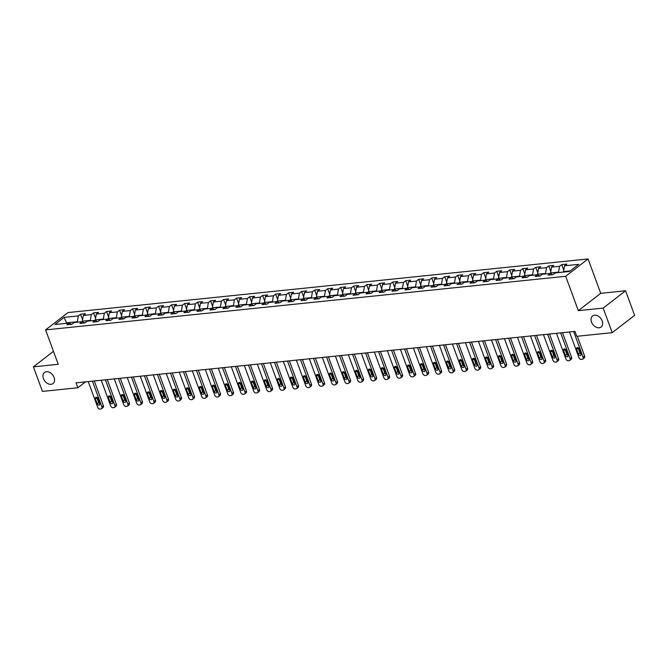<?xml version="1.0" encoding="UTF-8"?>
<svg xmlns="http://www.w3.org/2000/svg" width="668" height="668" viewBox="0 0 668 668"><rect width="100%" height="100%" fill="white"/><g stroke="black" fill="none" stroke-linecap="round" stroke-linejoin="round"><path stroke-width="1" d="M54.091 377.462A6.989 4.985 52.3 0 1 53.031 383.541A6.989 4.985 52.3 0 1 43.42 378.564A6.989 4.985 52.3 0 1 44.48 372.485A6.989 4.985 52.3 0 1 54.091 377.462M602.185 320.941A6.989 4.985 52.3 0 1 601.133 327.019A6.989 4.985 52.3 0 1 591.514 322.043A6.989 4.985 52.3 0 1 592.574 315.972A6.989 4.985 52.3 0 1 602.185 320.941M588.065 258.942L67.986 312.574L45.591 329.909L565.679 276.276L588.065 258.942L600.716 293.327L578.329 310.662L603.171 308.098L625.565 290.764L600.716 293.327M625.565 290.764L634.6 315.329L612.214 332.656L603.171 308.098M71.451 324.297L69.113 323.053L66.909 324.765L71.91 324.247L74.115 322.535L82.122 321.709L79.909 323.421L84.911 322.903L87.124 321.199L95.123 320.373L92.919 322.085L97.92 321.567L100.133 319.855L108.132 319.028L105.928 320.74L110.93 320.222L113.134 318.511L121.142 317.692L118.929 319.396L123.931 318.886L126.143 317.175L134.143 316.348L131.938 318.06L136.94 317.542L139.144 315.83L147.152 315.004L144.939 316.716L149.949 316.198L152.154 314.494L160.161 313.668L157.949 315.371L162.95 314.862L165.163 313.15L173.162 312.323L170.958 314.035L175.96 313.517L178.164 311.806L186.172 310.979L183.959 312.691L188.96 312.173L191.173 310.47L199.181 309.643L196.968 311.355L201.97 310.837L204.183 309.125L212.182 308.299L209.977 310.01L214.979 309.493L217.184 307.781L225.191 306.963L222.978 308.666L227.98 308.157L230.193 306.445L238.192 305.618L235.988 307.33L240.989 306.812L243.202 305.101L251.201 304.274L248.997 305.986L253.999 305.468L256.203 303.765L264.211 302.938L261.998 304.641L267 304.132L269.212 302.42L277.212 301.594L275.007 303.305L280.009 302.788L282.213 301.076L290.221 300.249L288.008 301.961L293.018 301.443L295.223 299.74L303.23 298.913L301.017 300.625L306.019 300.107L308.232 298.396L316.231 297.569L314.027 299.281L319.028 298.763L321.233 297.051L329.24 296.233L327.028 297.936L332.029 297.419L334.242 295.715L342.241 294.889L340.037 296.6L345.039 296.083L347.251 294.371L355.251 293.544L353.046 295.256L358.048 294.738L360.252 293.027L368.26 292.208L366.047 293.912L371.049 293.402L373.262 291.691L381.261 290.864L379.057 292.576L384.058 292.058L386.263 290.346L394.27 289.52L392.058 291.231L397.068 290.714L399.272 289.01L407.28 288.184L405.067 289.895L410.069 289.378L412.281 287.666L420.281 286.839L418.076 288.551L423.078 288.033L425.282 286.321L433.29 285.503L431.077 287.207L436.079 286.689L438.291 284.986L446.299 284.159L444.086 285.871L449.088 285.353L451.301 283.641L459.3 282.814L457.096 284.526L462.097 284.009L464.302 282.297L472.309 281.478L470.097 283.182L475.098 282.673L477.311 280.961L485.31 280.134L483.106 281.846L488.108 281.328L490.32 279.616L498.32 278.79L496.115 280.502L501.117 279.984L503.321 278.28L511.329 277.454L509.116 279.166L514.118 278.648L516.331 276.936L524.33 276.109L522.125 277.821L527.127 277.303L529.332 275.592L537.339 274.773L535.126 276.477L540.136 275.959L542.341 274.256L550.348 273.429L548.136 275.141L553.137 274.623L555.35 272.911L569.52 271.45L578.722 264.328L564.543 265.789L566.756 264.085L561.755 264.603L563.809 270.189M69.113 323.053L54.943 324.514L64.136 317.392L78.315 315.931L80.519 314.227L82.582 319.813M561.755 264.603L559.542 266.307L551.543 267.133L553.747 265.421L548.745 265.939L546.541 267.651L538.533 268.478L540.746 266.766L535.736 267.284L533.532 268.995L525.524 269.814L527.737 268.11L522.735 268.619L520.522 270.331L512.523 271.158L514.727 269.446L509.726 269.964L507.521 271.676L499.514 272.502L501.726 270.791L496.725 271.308L494.512 273.012L486.504 273.838L488.717 272.126L483.715 272.644L481.503 274.356L473.503 275.183L475.708 273.471L470.706 273.989L468.502 275.7L460.494 276.519L462.707 274.815L457.705 275.333L455.493 277.036L447.493 277.863L449.698 276.151L444.696 276.669L442.483 278.381L434.484 279.207L436.688 277.496L431.687 278.013L429.482 279.725L421.475 280.543L423.687 278.84L418.686 279.349L416.473 281.061L408.474 281.888L410.678 280.176L405.676 280.694L403.472 282.405L395.464 283.232L397.677 281.52L392.667 282.038L390.463 283.741L382.455 284.568L384.668 282.865L379.666 283.374L377.453 285.086L369.454 285.912L371.659 284.201L366.657 284.718L364.452 286.43L356.445 287.248L358.658 285.545L353.656 286.063L351.443 287.766L343.444 288.593L345.648 286.881L340.647 287.399L338.434 289.11L330.435 289.937L332.639 288.225L327.637 288.743L325.433 290.455L317.425 291.273L319.638 289.57L314.636 290.079L312.424 291.791L304.424 292.617L306.629 290.906L301.627 291.423L299.423 293.135L291.415 293.962L293.628 292.25L288.618 292.768L286.413 294.471L278.406 295.298L280.618 293.594L275.617 294.104L273.404 295.815L265.405 296.642L267.609 294.93L262.608 295.448L260.403 297.16L252.395 297.986L254.608 296.275L249.607 296.792L247.394 298.496L239.386 299.322L241.599 297.611L236.597 298.128L234.384 299.84L226.385 300.667L228.59 298.955L223.588 299.473L221.384 301.184L213.376 302.003L215.589 300.299L210.587 300.809L208.374 302.52L200.375 303.347L202.579 301.635L197.578 302.153L195.365 303.865L187.366 304.691L189.57 302.98L184.568 303.497L182.364 305.201L174.356 306.027L176.569 304.324L171.567 304.833L169.355 306.545L161.355 307.372L163.56 305.66L158.558 306.178L156.354 307.89L148.346 308.716L150.559 307.004L145.549 307.522L143.344 309.226L135.337 310.052L137.55 308.34L132.548 308.858L130.335 310.57L122.336 311.397L124.54 309.685L119.539 310.202L117.334 311.914L109.327 312.733L111.539 311.029L106.538 311.538L104.325 313.25L96.326 314.077L98.53 312.365L93.528 312.883L91.316 314.595L83.316 315.421L85.521 313.709L80.519 314.227M612.214 332.656L576.776 336.313L574.973 331.395L76.06 382.847L77.872 387.757L85.471 381.879M82.615 321.976L82.339 321.224L90.347 320.398L90.514 320.849M84.452 322.953L82.122 321.709M83.316 315.421L82.339 321.224M91.316 314.595L90.347 320.398M95.624 320.632L95.349 319.88L103.348 319.053L103.515 319.504M97.461 321.609L95.123 320.373M96.326 314.077L95.349 319.88M104.325 313.25L103.348 319.053M108.633 319.296L108.35 318.536L116.357 317.717L116.524 318.168M110.471 320.273L108.132 319.028M109.327 312.733L108.35 318.536M117.334 311.914L116.357 317.717M121.634 317.951L121.359 317.2L129.367 316.373L129.525 316.824M123.471 318.928L121.142 317.692M122.336 311.397L121.359 317.2M130.335 310.57L129.367 316.373M134.644 316.615L134.368 315.855L142.368 315.029L142.534 315.48M136.481 317.592L134.143 316.348M135.337 310.052L134.368 315.855M143.344 309.226L142.368 315.029M147.653 315.271L147.369 314.519L155.377 313.693L155.544 314.144M149.49 316.248L147.152 315.004M148.346 308.716L147.369 314.519M156.354 307.89L155.377 313.693M160.654 313.927L160.378 313.175L168.378 312.348L168.545 312.799M162.491 314.904L160.161 313.668M161.355 307.372L160.378 313.175M169.355 306.545L168.378 312.348M173.663 312.591L173.388 311.831L181.387 311.004L181.554 311.455M175.5 313.568L173.162 312.323M174.356 306.027L173.388 311.831M182.364 305.201L181.387 311.004M186.664 311.246L186.389 310.495L194.396 309.668L194.563 310.119M188.501 312.223L186.172 310.979M187.366 304.691L186.389 310.495M195.365 303.865L194.396 309.668M199.674 309.902L199.398 309.15L207.397 308.324L207.564 308.775M201.511 310.879L199.181 309.643M200.375 303.347L199.398 309.15M208.374 302.52L207.397 308.324M212.683 308.566L212.399 307.806L220.407 306.988L220.574 307.439M214.52 309.543L212.182 308.299M213.376 302.003L212.399 307.806M221.384 301.184L220.407 306.988M225.684 307.222L225.408 306.47L233.416 305.643L233.583 306.094M227.521 308.199L225.191 306.963M226.385 300.667L225.408 306.47M234.384 299.84L233.416 305.643M238.693 305.886L238.418 305.126L246.417 304.299L246.584 304.75M240.53 306.863L238.192 305.618M239.386 299.322L238.418 305.126M247.394 298.496L246.417 304.299M251.702 304.541L251.418 303.79L259.426 302.963L259.593 303.414M253.539 305.518L251.201 304.274M252.395 297.986L251.418 303.79M260.403 297.16L259.426 302.963M264.703 303.197L264.428 302.445L272.435 301.619L272.594 302.07M266.54 304.174L264.211 302.938M265.405 296.642L264.428 302.445M273.404 295.815L272.435 301.619M277.713 301.861L277.437 301.101L285.436 300.274L285.603 300.725M279.55 302.838L277.212 301.594M278.406 295.298L277.437 301.101M286.413 294.471L285.436 300.274M290.722 300.516L290.438 299.765L298.446 298.938L298.613 299.389M292.551 301.493L290.221 300.249M291.415 293.962L290.438 299.765M299.423 293.135L298.446 298.938M303.723 299.172L303.447 298.421L311.447 297.594L311.614 298.045M305.56 300.149L303.23 298.913M304.424 292.617L303.447 298.421M312.424 291.791L311.447 297.594M316.732 297.836L316.457 297.076L324.456 296.258L324.623 296.709M318.569 298.813L316.231 297.569M317.425 291.273L316.457 297.076M325.433 290.455L324.456 296.258M329.733 296.492L329.458 295.74L337.465 294.914L337.632 295.365M331.57 297.469L329.24 296.233M330.435 289.937L329.458 295.74M338.434 289.11L337.465 294.914M342.742 295.156L342.467 294.396L350.466 293.569L350.633 294.02M344.579 296.133L342.241 294.889M343.444 288.593L342.467 294.396M351.443 287.766L350.466 293.569M355.752 293.811L355.468 293.06L363.476 292.233L363.642 292.684M357.589 294.788L355.251 293.544M356.445 287.248L355.468 293.06M364.452 286.43L363.476 292.233M368.753 292.467L368.477 291.716L376.485 290.889L376.643 291.34M370.59 293.444L368.26 292.208M369.454 285.912L368.477 291.716M377.453 285.086L376.485 290.889M381.762 291.131L381.486 290.371L389.486 289.545L389.653 289.995M383.599 292.108L381.261 290.864M382.455 284.568L381.486 290.371M390.463 283.741L389.486 289.545M394.771 289.787L394.487 289.035L402.495 288.209L402.662 288.659M396.608 290.764L394.27 289.52M395.464 283.232L394.487 289.035M403.472 282.405L402.495 288.209M407.772 288.442L407.497 287.691L415.504 286.864L415.663 287.315M409.609 289.419L407.28 288.184M408.474 281.888L407.497 287.691M416.473 281.061L415.504 286.864M420.782 287.106L420.506 286.347L428.505 285.528L428.672 285.979M422.619 288.083L420.281 286.839M421.475 280.543L420.506 286.347M429.482 279.725L428.505 285.528M433.791 285.762L433.507 285.011L441.515 284.184L441.682 284.635M435.62 286.739L433.29 285.503M434.484 279.207L433.507 285.011M442.483 278.381L441.515 284.184M446.792 284.426L446.516 283.666L454.516 282.84L454.683 283.29M448.629 285.403L446.299 284.159M447.493 277.863L446.516 283.666M455.493 277.036L454.516 282.84M459.801 283.082L459.517 282.322L467.525 281.504L467.692 281.954M461.638 284.059L459.3 282.814M460.494 276.519L459.517 282.322M468.502 275.7L467.525 281.504M472.802 281.737L472.526 280.986L480.534 280.159L480.701 280.61M474.639 282.714L472.309 281.478M473.503 275.183L472.526 280.986M481.503 274.356L480.534 280.159M485.811 280.401L485.536 279.641L493.535 278.815L493.702 279.266M487.648 281.378L485.31 280.134M486.504 273.838L485.536 279.641M494.512 273.012L493.535 278.815M498.821 279.057L498.537 278.305L506.544 277.479L506.711 277.93M500.658 280.034L498.32 278.79M499.514 272.502L498.537 278.305M507.521 271.676L506.544 277.479M511.822 277.713L511.546 276.961L519.554 276.135L519.712 276.585M513.659 278.69L511.329 277.454M512.523 271.158L511.546 276.961M520.522 270.331L519.554 276.135M524.831 276.377L524.555 275.617L532.555 274.798L532.722 275.249M526.668 277.354L524.33 276.109M525.524 269.814L524.555 275.617M533.532 268.995L532.555 274.798M537.84 275.032L537.556 274.281L545.564 273.454L545.731 273.905M539.669 276.009L537.339 274.773M538.533 268.478L537.556 274.281M546.541 267.651L545.564 273.454M550.841 273.696L550.566 272.936L558.565 272.11L558.732 272.561M552.678 274.673L550.348 273.429M551.543 267.133L550.566 272.936M559.542 266.307L558.565 272.11M563.734 272.043L563.575 271.592L570.221 270.907M564.543 265.789L563.575 271.592M53.473 351.318L33.4 366.849L42.435 391.415L77.872 387.757M33.4 366.849L58.241 364.294L45.591 329.909M578.329 310.662L565.679 276.276M66.666 323.304L66.499 322.853L65.798 323.395M77.505 322.185L77.338 321.734L66.499 322.853L64.136 317.392M78.315 315.931L77.338 321.734M548.745 265.939L550.799 271.525M535.736 267.284L537.798 272.87M522.735 268.619L524.789 274.214M509.726 269.964L511.78 275.55M496.725 271.308L498.779 276.894M483.715 272.644L485.77 278.23M470.706 273.989L472.76 279.575M457.705 275.333L459.759 280.919M444.696 276.669L446.75 282.255M431.687 278.013L433.749 283.599M418.686 279.349L420.74 284.944M405.676 280.694L407.731 286.28M392.667 282.038L394.73 287.624M379.666 283.374L381.72 288.96M366.657 284.718L368.711 290.304M353.656 286.063L355.71 291.649M340.647 287.399L342.701 292.985M327.637 288.743L329.7 294.329M314.636 290.079L316.69 295.673M301.627 291.423L303.681 297.01M288.618 292.768L290.68 298.354M275.617 294.104L277.671 299.69M262.608 295.448L264.662 301.034M249.607 296.792L251.661 302.379M236.597 298.128L238.651 303.715M223.588 299.473L225.642 305.059M210.587 300.809L212.641 306.403M197.578 302.153L199.632 307.739M184.568 303.497L186.631 309.084M171.567 304.833L173.622 310.42M158.558 306.178L160.612 311.764M145.549 307.522L147.611 313.108M132.548 308.858L134.602 314.444M119.539 310.202L121.593 315.789M106.538 311.538L108.592 317.133M93.528 312.883L95.582 318.469M573.645 331.537L583.089 357.213A2.188 1.561 -127.7 0 1 582.763 359.108A2.188 1.561 -127.7 0 1 582.145 359.342L581.31 359.434A2.188 1.561 -127.7 0 1 578.922 357.639L569.478 331.963M582.763 359.108L584.275 357.939A2.188 1.561 52.3 0 0 584.609 356.036L577.327 336.254M581.043 353.748A1.745 1.244 52.3 0 1 580.776 355.267A1.745 1.244 52.3 0 1 578.371 354.023L576.634 349.306A1.745 1.244 52.3 0 1 576.901 347.794A1.745 1.244 52.3 0 1 579.306 349.038L581.043 353.748M581.152 354.19A1.745 1.244 52.3 0 1 579.882 352.854L578.154 348.137A1.745 1.244 52.3 0 1 578.045 347.702M560.644 332.873L570.088 358.549A2.188 1.561 -127.7 0 1 569.754 360.453A2.188 1.561 -127.7 0 1 569.144 360.687L568.309 360.77A2.188 1.561 -127.7 0 1 565.921 358.983L556.469 333.307M569.754 360.453L571.265 359.275A2.188 1.561 52.3 0 0 571.599 357.38L562.514 332.681M568.034 355.092A1.745 1.244 52.3 0 1 567.767 356.612A1.745 1.244 52.3 0 1 565.37 355.368L563.633 350.65A1.745 1.244 52.3 0 1 563.901 349.13A1.745 1.244 52.3 0 1 566.297 350.374L568.034 355.092M568.142 355.526A1.745 1.244 52.3 0 1 566.881 354.199L565.145 349.481A1.745 1.244 52.3 0 1 565.036 349.047M547.635 334.217L557.079 359.893A2.188 1.561 -127.7 0 1 556.753 361.789A2.188 1.561 -127.7 0 1 556.135 362.031L555.3 362.114A2.188 1.561 -127.7 0 1 552.912 360.319L543.468 334.651M556.753 361.789L558.264 360.62A2.188 1.561 52.3 0 0 558.59 358.724L549.505 334.025M555.024 356.436A1.745 1.244 52.3 0 1 554.766 357.948A1.745 1.244 52.3 0 1 552.361 356.704L550.624 351.994A1.745 1.244 52.3 0 1 550.891 350.475A1.745 1.244 52.3 0 1 553.296 351.719L555.024 356.436M555.133 356.871A1.745 1.244 52.3 0 1 553.872 355.535L552.135 350.817A1.745 1.244 52.3 0 1 552.027 350.383M534.625 335.561L544.078 361.229A2.188 1.561 -127.7 0 1 543.744 363.133A2.188 1.561 -127.7 0 1 543.126 363.367L542.299 363.459A2.188 1.561 -127.7 0 1 539.903 361.664L530.459 335.987M543.744 363.133L545.255 361.964A2.188 1.561 52.3 0 0 545.589 360.06L536.504 335.369M542.024 357.772A1.745 1.244 52.3 0 1 541.756 359.292A1.745 1.244 52.3 0 1 539.352 358.048L537.623 353.33A1.745 1.244 52.3 0 1 537.882 351.811A1.745 1.244 52.3 0 1 540.287 353.055L542.024 357.772M542.132 358.215A1.745 1.244 52.3 0 1 540.871 356.879L539.134 352.161A1.745 1.244 52.3 0 1 539.026 351.727M521.625 336.897L531.068 362.574A2.188 1.561 -127.7 0 1 530.734 364.469A2.188 1.561 -127.7 0 1 530.125 364.711L529.29 364.795A2.188 1.561 -127.7 0 1 526.902 363.008L517.45 337.332M530.734 364.469L532.246 363.3A2.188 1.561 52.3 0 0 532.58 361.405L523.495 336.705M529.014 359.117A1.745 1.244 52.3 0 1 528.755 360.636A1.745 1.244 52.3 0 1 526.351 359.392L524.614 354.675A1.745 1.244 52.3 0 1 524.881 353.155A1.745 1.244 52.3 0 1 527.277 354.399L529.014 359.117M529.123 359.551A1.745 1.244 52.3 0 1 527.862 358.223L526.125 353.506A1.745 1.244 52.3 0 1 526.017 353.063M508.615 338.242L518.059 363.918A2.188 1.561 -127.7 0 1 517.733 365.813A2.188 1.561 -127.7 0 1 517.115 366.056L516.28 366.139A2.188 1.561 -127.7 0 1 513.892 364.344L504.449 338.668M517.733 365.813L519.245 364.644A2.188 1.561 52.3 0 0 519.57 362.741L510.486 338.05M516.013 360.453A1.745 1.244 52.3 0 1 515.746 361.972A1.745 1.244 52.3 0 1 513.341 360.728L511.605 356.019A1.745 1.244 52.3 0 1 511.872 354.499A1.745 1.244 52.3 0 1 514.276 355.743L516.013 360.453M516.114 360.895A1.745 1.244 52.3 0 1 514.853 359.559L513.116 354.842A1.745 1.244 52.3 0 1 513.016 354.407M495.606 339.586L505.058 365.254A2.188 1.561 -127.7 0 1 504.724 367.158A2.188 1.561 -127.7 0 1 504.115 367.392L503.28 367.483A2.188 1.561 -127.7 0 1 500.883 365.688L491.439 340.012M504.724 367.158L506.235 365.989A2.188 1.561 52.3 0 0 506.569 364.085L497.485 339.386M503.004 361.797A1.745 1.244 52.3 0 1 502.737 363.317A1.745 1.244 52.3 0 1 500.332 362.073L498.604 357.355A1.745 1.244 52.3 0 1 498.862 355.835A1.745 1.244 52.3 0 1 501.267 357.079L503.004 361.797M503.113 362.231A1.745 1.244 52.3 0 1 501.852 360.904L500.115 356.186A1.745 1.244 52.3 0 1 500.006 355.752M482.605 340.922L492.049 366.598A2.188 1.561 -127.7 0 1 491.715 368.494A2.188 1.561 -127.7 0 1 491.105 368.736L490.27 368.819A2.188 1.561 -127.7 0 1 487.882 367.024L478.43 341.356M491.715 368.494L493.235 367.325A2.188 1.561 52.3 0 0 493.56 365.429L484.475 340.73M489.995 363.141A1.745 1.244 52.3 0 1 489.736 364.661A1.745 1.244 52.3 0 1 487.331 363.417L485.594 358.699A1.745 1.244 52.3 0 1 485.861 357.18A1.745 1.244 52.3 0 1 488.266 358.424L489.995 363.141M490.103 363.576A1.745 1.244 52.3 0 1 488.842 362.24L487.106 357.53A1.745 1.244 52.3 0 1 486.997 357.088M469.596 342.266L479.04 367.943A2.188 1.561 -127.7 0 1 478.714 369.838A2.188 1.561 -127.7 0 1 478.096 370.08L477.261 370.164A2.188 1.561 -127.7 0 1 474.873 368.369L465.429 342.692M478.714 369.838L480.225 368.669A2.188 1.561 52.3 0 0 480.559 366.765L471.466 342.074M476.994 364.477A1.745 1.244 52.3 0 1 476.727 365.997A1.745 1.244 52.3 0 1 474.322 364.753L472.585 360.035A1.745 1.244 52.3 0 1 472.852 358.524A1.745 1.244 52.3 0 1 475.257 359.768L476.994 364.477M477.102 364.92A1.745 1.244 52.3 0 1 475.833 363.584L474.105 358.866A1.745 1.244 52.3 0 1 473.996 358.432M456.586 343.602L466.039 369.279A2.188 1.561 -127.7 0 1 465.705 371.183A2.188 1.561 -127.7 0 1 465.095 371.416L464.26 371.5A2.188 1.561 -127.7 0 1 461.872 369.713L452.42 344.037M465.705 371.183L467.216 370.005A2.188 1.561 52.3 0 0 467.55 368.11L458.465 343.41M463.984 365.822A1.745 1.244 52.3 0 1 463.717 367.342A1.745 1.244 52.3 0 1 461.321 366.097L459.584 361.38A1.745 1.244 52.3 0 1 459.843 359.86A1.745 1.244 52.3 0 1 462.248 361.104L463.984 365.822M464.093 366.256A1.745 1.244 52.3 0 1 462.832 364.928L461.095 360.211A1.745 1.244 52.3 0 1 460.987 359.776M443.585 344.947L453.029 370.623A2.188 1.561 -127.7 0 1 452.695 372.519A2.188 1.561 -127.7 0 1 452.086 372.761L451.251 372.844A2.188 1.561 -127.7 0 1 448.863 371.049L439.419 345.381M452.695 372.519L454.215 371.35A2.188 1.561 52.3 0 0 454.541 369.454L445.456 344.755M450.975 367.166A1.745 1.244 52.3 0 1 450.716 368.678A1.745 1.244 52.3 0 1 448.311 367.442L446.575 362.724A1.745 1.244 52.3 0 1 446.842 361.204A1.745 1.244 52.3 0 1 449.247 362.448L450.975 367.166M451.084 367.6A1.745 1.244 52.3 0 1 449.823 366.264L448.086 361.555A1.745 1.244 52.3 0 1 447.977 361.112M430.576 346.291L440.02 371.959A2.188 1.561 -127.7 0 1 439.694 373.863A2.188 1.561 -127.7 0 1 439.076 374.097L438.25 374.189A2.188 1.561 -127.7 0 1 435.853 372.393L426.409 346.717M439.694 373.863L441.206 372.694A2.188 1.561 52.3 0 0 441.54 370.79L432.446 346.099M437.974 368.502A1.745 1.244 52.3 0 1 437.707 370.022A1.745 1.244 52.3 0 1 435.302 368.778L433.565 364.06A1.745 1.244 52.3 0 1 433.833 362.54A1.745 1.244 52.3 0 1 436.237 363.784L437.974 368.502M438.083 368.945A1.745 1.244 52.3 0 1 436.814 367.609L435.085 362.891A1.745 1.244 52.3 0 1 434.977 362.457M417.575 347.627L427.019 373.303A2.188 1.561 -127.7 0 1 426.685 375.199A2.188 1.561 -127.7 0 1 426.075 375.441L425.24 375.525A2.188 1.561 -127.7 0 1 422.852 373.738L413.4 348.061M426.685 375.199L428.196 374.03A2.188 1.561 52.3 0 0 428.53 372.134L419.446 347.435M424.965 369.847A1.745 1.244 52.3 0 1 424.698 371.366A1.745 1.244 52.3 0 1 422.301 370.122L420.564 365.404A1.745 1.244 52.3 0 1 420.832 363.885A1.745 1.244 52.3 0 1 423.228 365.129L424.965 369.847M425.073 370.281A1.745 1.244 52.3 0 1 423.813 368.953L422.076 364.235A1.745 1.244 52.3 0 1 421.967 363.793M404.566 348.972L414.01 374.648A2.188 1.561 -127.7 0 1 413.684 376.543A2.188 1.561 -127.7 0 1 413.066 376.785L412.231 376.869A2.188 1.561 -127.7 0 1 409.843 375.074L400.399 349.397M413.684 376.543L415.195 375.374A2.188 1.561 52.3 0 0 415.521 373.47L406.436 348.779M411.964 371.183A1.745 1.244 52.3 0 1 411.697 372.702A1.745 1.244 52.3 0 1 409.292 371.458L407.555 366.749A1.745 1.244 52.3 0 1 407.822 365.229A1.745 1.244 52.3 0 1 410.227 366.473L411.964 371.183M412.064 371.625A1.745 1.244 52.3 0 1 410.803 370.289L409.066 365.571A1.745 1.244 52.3 0 1 408.966 365.137M391.557 350.316L401.009 375.984A2.188 1.561 -127.7 0 1 400.675 377.888A2.188 1.561 -127.7 0 1 400.057 378.121L399.23 378.213A2.188 1.561 -127.7 0 1 396.834 376.418L387.39 350.742M400.675 377.888L402.186 376.719A2.188 1.561 52.3 0 0 402.52 374.815L393.435 350.115M398.955 372.527A1.745 1.244 52.3 0 1 398.687 374.047A1.745 1.244 52.3 0 1 396.283 372.802L394.554 368.085A1.745 1.244 52.3 0 1 394.813 366.565A1.745 1.244 52.3 0 1 397.218 367.809L398.955 372.527M399.063 372.961A1.745 1.244 52.3 0 1 397.802 371.633L396.066 366.916A1.745 1.244 52.3 0 1 395.957 366.481M378.556 351.652L387.999 377.328A2.188 1.561 -127.7 0 1 387.665 379.224A2.188 1.561 -127.7 0 1 387.056 379.466L386.221 379.549A2.188 1.561 -127.7 0 1 383.833 377.754L374.381 352.086M387.665 379.224L389.185 378.055A2.188 1.561 52.3 0 0 389.511 376.159L380.426 351.46M385.945 373.871A1.745 1.244 52.3 0 1 385.686 375.391A1.745 1.244 52.3 0 1 383.282 374.147L381.545 369.429A1.745 1.244 52.3 0 1 381.812 367.909A1.745 1.244 52.3 0 1 384.209 369.154L385.945 373.871M386.054 374.305A1.745 1.244 52.3 0 1 384.793 372.969L383.056 368.26A1.745 1.244 52.3 0 1 382.948 367.817M365.546 352.996L374.99 378.672A2.188 1.561 -127.7 0 1 374.664 380.568A2.188 1.561 -127.7 0 1 374.047 380.81L373.212 380.894A2.188 1.561 -127.7 0 1 370.824 379.098L361.38 353.422M374.664 380.568L376.176 379.399A2.188 1.561 52.3 0 0 376.51 377.495L367.417 352.804M372.944 375.207A1.745 1.244 52.3 0 1 372.677 376.727A1.745 1.244 52.3 0 1 370.272 375.483L368.536 370.773A1.745 1.244 52.3 0 1 368.803 369.254A1.745 1.244 52.3 0 1 371.208 370.498L372.944 375.207M373.053 375.65A1.745 1.244 52.3 0 1 371.784 374.314L370.047 369.596A1.745 1.244 52.3 0 1 369.947 369.162M352.537 354.332L361.989 380.009A2.188 1.561 -127.7 0 1 361.655 381.912A2.188 1.561 -127.7 0 1 361.046 382.146L360.211 382.23A2.188 1.561 -127.7 0 1 357.814 380.443L348.37 354.766M361.655 381.912L363.167 380.735A2.188 1.561 52.3 0 0 363.501 378.839L354.416 354.14M359.935 376.552A1.745 1.244 52.3 0 1 359.668 378.071A1.745 1.244 52.3 0 1 357.263 376.827L355.535 372.109A1.745 1.244 52.3 0 1 355.793 370.59A1.745 1.244 52.3 0 1 358.198 371.834L359.935 376.552M360.044 376.986A1.745 1.244 52.3 0 1 358.783 375.658L357.046 370.94A1.745 1.244 52.3 0 1 356.937 370.506M339.536 355.677L348.98 381.353A2.188 1.561 -127.7 0 1 348.646 383.248A2.188 1.561 -127.7 0 1 348.036 383.49L347.201 383.574A2.188 1.561 -127.7 0 1 344.813 381.779L335.369 356.111M348.646 383.248L350.166 382.079A2.188 1.561 52.3 0 0 350.491 380.184L341.406 355.485M346.926 377.896A1.745 1.244 52.3 0 1 346.667 379.407A1.745 1.244 52.3 0 1 344.262 378.171L342.525 373.454A1.745 1.244 52.3 0 1 342.793 371.934A1.745 1.244 52.3 0 1 345.197 373.178L346.926 377.896M347.034 378.33A1.745 1.244 52.3 0 1 345.774 376.994L344.037 372.285A1.745 1.244 52.3 0 1 343.928 371.842M326.527 357.021L335.971 382.689A2.188 1.561 -127.7 0 1 335.645 384.593A2.188 1.561 -127.7 0 1 335.027 384.826L334.192 384.918A2.188 1.561 -127.7 0 1 331.804 383.123L322.36 357.447M335.645 384.593L337.156 383.424A2.188 1.561 52.3 0 0 337.49 381.52L328.397 356.829M333.925 379.232A1.745 1.244 52.3 0 1 333.658 380.752A1.745 1.244 52.3 0 1 331.253 379.507L329.516 374.79A1.745 1.244 52.3 0 1 329.783 373.27A1.745 1.244 52.3 0 1 332.188 374.514L333.925 379.232M334.033 379.674A1.745 1.244 52.3 0 1 332.764 378.339L331.036 373.621A1.745 1.244 52.3 0 1 330.927 373.187M313.517 358.357L322.97 384.033A2.188 1.561 -127.7 0 1 322.636 385.937A2.188 1.561 -127.7 0 1 322.026 386.171L321.191 386.254A2.188 1.561 -127.7 0 1 318.803 384.467L309.351 358.791M322.636 385.937L324.147 384.76A2.188 1.561 52.3 0 0 324.481 382.864L315.396 358.165M320.916 380.576A1.745 1.244 52.3 0 1 320.648 382.096A1.745 1.244 52.3 0 1 318.252 380.852L316.515 376.134A1.745 1.244 52.3 0 1 316.774 374.614A1.745 1.244 52.3 0 1 319.179 375.859L320.916 380.576M321.024 381.01A1.745 1.244 52.3 0 1 319.763 379.683L318.026 374.965A1.745 1.244 52.3 0 1 317.918 374.523M300.516 359.701L309.96 385.378A2.188 1.561 -127.7 0 1 309.635 387.273A2.188 1.561 -127.7 0 1 309.017 387.515L308.182 387.599A2.188 1.561 -127.7 0 1 305.794 385.803L296.35 360.127M309.635 387.273L311.146 386.104A2.188 1.561 52.3 0 0 311.472 384.209L302.387 359.509M307.906 381.912A1.745 1.244 52.3 0 1 307.647 383.432A1.745 1.244 52.3 0 1 305.243 382.188L303.506 377.478A1.745 1.244 52.3 0 1 303.773 375.959A1.745 1.244 52.3 0 1 306.178 377.203L307.906 381.912M308.015 382.355A1.745 1.244 52.3 0 1 306.754 381.019L305.017 376.301A1.745 1.244 52.3 0 1 304.909 375.867M287.507 361.046L296.959 386.714A2.188 1.561 -127.7 0 1 296.625 388.617A2.188 1.561 -127.7 0 1 296.007 388.851L295.181 388.943A2.188 1.561 -127.7 0 1 292.784 387.148L283.341 361.471M296.625 388.617L298.137 387.448A2.188 1.561 52.3 0 0 298.471 385.545L289.378 360.845M294.905 383.257A1.745 1.244 52.3 0 1 294.638 384.776A1.745 1.244 52.3 0 1 292.233 383.532L290.505 378.814A1.745 1.244 52.3 0 1 290.764 377.295A1.745 1.244 52.3 0 1 293.168 378.539L294.905 383.257M295.014 383.691A1.745 1.244 52.3 0 1 293.745 382.363L292.016 377.645A1.745 1.244 52.3 0 1 291.908 377.211M274.506 362.382L283.95 388.058A2.188 1.561 -127.7 0 1 283.616 389.953A2.188 1.561 -127.7 0 1 283.007 390.195L282.172 390.279A2.188 1.561 -127.7 0 1 279.783 388.484L270.331 362.816M283.616 389.953L285.127 388.784A2.188 1.561 52.3 0 0 285.461 386.889L276.377 362.19M281.896 384.601A1.745 1.244 52.3 0 1 281.629 386.121A1.745 1.244 52.3 0 1 279.232 384.877L277.496 380.159A1.745 1.244 52.3 0 1 277.763 378.639A1.745 1.244 52.3 0 1 280.159 379.883L281.896 384.601M282.005 385.035A1.745 1.244 52.3 0 1 280.744 383.699L279.007 378.99A1.745 1.244 52.3 0 1 278.898 378.547M261.497 363.726L270.941 389.402A2.188 1.561 -127.7 0 1 270.615 391.298A2.188 1.561 -127.7 0 1 269.997 391.54L269.162 391.623A2.188 1.561 -127.7 0 1 266.774 389.828L257.33 364.152M270.615 391.298L272.126 390.129A2.188 1.561 52.3 0 0 272.452 388.225L263.367 363.534M268.895 385.937A1.745 1.244 52.3 0 1 268.628 387.457A1.745 1.244 52.3 0 1 266.223 386.213L264.486 381.503A1.745 1.244 52.3 0 1 264.753 379.983A1.745 1.244 52.3 0 1 267.158 381.228L268.895 385.937M268.995 386.38A1.745 1.244 52.3 0 1 267.734 385.044L265.998 380.326A1.745 1.244 52.3 0 1 265.897 379.892M248.488 365.062L257.94 390.738A2.188 1.561 -127.7 0 1 257.606 392.642A2.188 1.561 -127.7 0 1 256.996 392.876L256.161 392.959A2.188 1.561 -127.7 0 1 253.765 391.172L244.321 365.496M257.606 392.642L259.117 391.465A2.188 1.561 52.3 0 0 259.451 389.569L250.366 364.87M255.886 387.281A1.745 1.244 52.3 0 1 255.619 388.801A1.745 1.244 52.3 0 1 253.214 387.557L251.485 382.839A1.745 1.244 52.3 0 1 251.744 381.319A1.745 1.244 52.3 0 1 254.149 382.564L255.886 387.281M255.994 387.716A1.745 1.244 52.3 0 1 254.733 386.388L252.997 381.67A1.745 1.244 52.3 0 1 252.888 381.236M235.487 366.406L244.931 392.083A2.188 1.561 -127.7 0 1 244.597 393.978A2.188 1.561 -127.7 0 1 243.987 394.22L243.152 394.304A2.188 1.561 -127.7 0 1 240.764 392.508L231.312 366.841M244.597 393.978L246.116 392.809A2.188 1.561 52.3 0 0 246.442 390.914L237.357 366.214M242.876 388.626A1.745 1.244 52.3 0 1 242.618 390.137A1.745 1.244 52.3 0 1 240.213 388.901L238.476 384.183A1.745 1.244 52.3 0 1 238.743 382.664A1.745 1.244 52.3 0 1 241.148 383.908L242.876 388.626M242.985 389.06A1.745 1.244 52.3 0 1 241.724 387.724L239.987 383.014A1.745 1.244 52.3 0 1 239.879 382.572M222.477 367.751L231.921 393.427A2.188 1.561 -127.7 0 1 231.596 395.322A2.188 1.561 -127.7 0 1 230.978 395.556L230.143 395.648A2.188 1.561 -127.7 0 1 227.755 393.853L218.311 368.177M231.596 395.322L233.107 394.153A2.188 1.561 52.3 0 0 233.441 392.25L224.348 367.559M229.875 389.962A1.745 1.244 52.3 0 1 229.608 391.481A1.745 1.244 52.3 0 1 227.204 390.237L225.467 385.519A1.745 1.244 52.3 0 1 225.734 384A1.745 1.244 52.3 0 1 228.139 385.244L229.875 389.962M229.984 390.404A1.745 1.244 52.3 0 1 228.715 389.068L226.986 384.351A1.745 1.244 52.3 0 1 226.878 383.916M209.468 369.087L218.92 394.763A2.188 1.561 -127.7 0 1 218.586 396.667A2.188 1.561 -127.7 0 1 217.977 396.901L217.142 396.984A2.188 1.561 -127.7 0 1 214.745 395.197L205.301 369.521M218.586 396.667L220.098 395.489A2.188 1.561 52.3 0 0 220.432 393.594L211.347 368.895M216.866 391.306A1.745 1.244 52.3 0 1 216.599 392.826A1.745 1.244 52.3 0 1 214.203 391.582L212.466 386.864A1.745 1.244 52.3 0 1 212.725 385.344A1.745 1.244 52.3 0 1 215.129 386.588L216.866 391.306M216.975 391.74A1.745 1.244 52.3 0 1 215.714 390.413L213.977 385.695A1.745 1.244 52.3 0 1 213.869 385.252M196.467 370.431L205.911 396.107A2.188 1.561 -127.7 0 1 205.577 398.003A2.188 1.561 -127.7 0 1 204.967 398.245L204.132 398.328A2.188 1.561 -127.7 0 1 201.744 396.533L192.3 370.857M205.577 398.003L207.097 396.834A2.188 1.561 52.3 0 0 207.422 394.938L198.338 370.239M203.857 392.642A1.745 1.244 52.3 0 1 203.598 394.162A1.745 1.244 52.3 0 1 201.193 392.918L199.456 388.208A1.745 1.244 52.3 0 1 199.724 386.688A1.745 1.244 52.3 0 1 202.128 387.933L203.857 392.642M203.965 393.085A1.745 1.244 52.3 0 1 202.705 391.749L200.968 387.031A1.745 1.244 52.3 0 1 200.859 386.597M183.458 371.775L192.902 397.443A2.188 1.561 -127.7 0 1 192.576 399.347A2.188 1.561 -127.7 0 1 191.958 399.581L191.131 399.673A2.188 1.561 -127.7 0 1 188.735 397.877L179.291 372.201M192.576 399.347L194.087 398.178A2.188 1.561 52.3 0 0 194.421 396.274L185.328 371.575M190.856 393.986A1.745 1.244 52.3 0 1 190.589 395.506A1.745 1.244 52.3 0 1 188.184 394.262L186.447 389.544A1.745 1.244 52.3 0 1 186.714 388.024A1.745 1.244 52.3 0 1 189.119 389.269L190.856 393.986M190.964 394.421A1.745 1.244 52.3 0 1 189.695 393.093L187.967 388.375A1.745 1.244 52.3 0 1 187.858 387.941M170.457 373.111L179.901 398.788A2.188 1.561 -127.7 0 1 179.567 400.683A2.188 1.561 -127.7 0 1 178.957 400.925L178.122 401.009A2.188 1.561 -127.7 0 1 175.734 399.214L166.282 373.546M179.567 400.683L181.078 399.514A2.188 1.561 52.3 0 0 181.412 397.619L172.327 372.919M177.847 395.331A1.745 1.244 52.3 0 1 177.579 396.85A1.745 1.244 52.3 0 1 175.183 395.606L173.446 390.889A1.745 1.244 52.3 0 1 173.713 389.369A1.745 1.244 52.3 0 1 176.11 390.613L177.847 395.331M177.955 395.765A1.745 1.244 52.3 0 1 176.694 394.429L174.958 389.72A1.745 1.244 52.3 0 1 174.849 389.277M157.448 374.456L166.891 400.132A2.188 1.561 -127.7 0 1 166.566 402.027A2.188 1.561 -127.7 0 1 165.948 402.27L165.113 402.353A2.188 1.561 -127.7 0 1 162.725 400.558L153.281 374.882M166.566 402.027L168.077 400.858A2.188 1.561 52.3 0 0 168.403 398.955L159.318 374.264M164.837 396.667A1.745 1.244 52.3 0 1 164.578 398.186A1.745 1.244 52.3 0 1 162.174 396.942L160.437 392.233A1.745 1.244 52.3 0 1 160.704 390.713A1.745 1.244 52.3 0 1 163.109 391.957L164.837 396.667M164.946 397.109A1.745 1.244 52.3 0 1 163.685 395.773L161.948 391.056A1.745 1.244 52.3 0 1 161.84 390.621M144.438 375.792L153.891 401.468A2.188 1.561 -127.7 0 1 153.556 403.372A2.188 1.561 -127.7 0 1 152.939 403.606L152.112 403.689A2.188 1.561 -127.7 0 1 149.715 401.902L140.272 376.226M153.556 403.372L155.068 402.194A2.188 1.561 52.3 0 0 155.402 400.299L146.317 375.6M151.836 398.011A1.745 1.244 52.3 0 1 151.569 399.531A1.745 1.244 52.3 0 1 149.164 398.287L147.436 393.569A1.745 1.244 52.3 0 1 147.695 392.049A1.745 1.244 52.3 0 1 150.1 393.293L151.836 398.011M151.945 398.445A1.745 1.244 52.3 0 1 150.684 397.118L148.947 392.4A1.745 1.244 52.3 0 1 148.839 391.966M131.437 377.136L140.881 402.812A2.188 1.561 -127.7 0 1 140.547 404.708A2.188 1.561 -127.7 0 1 139.938 404.95L139.103 405.033A2.188 1.561 -127.7 0 1 136.715 403.238L127.262 377.57M140.547 404.708L142.059 403.539A2.188 1.561 52.3 0 0 142.393 401.643L133.308 376.944M138.827 399.355A1.745 1.244 52.3 0 1 138.568 400.867A1.745 1.244 52.3 0 1 136.163 399.631L134.427 394.913A1.745 1.244 52.3 0 1 134.694 393.394A1.745 1.244 52.3 0 1 137.09 394.638L138.827 399.355M138.936 399.79A1.745 1.244 52.3 0 1 137.675 398.454L135.938 393.744A1.745 1.244 52.3 0 1 135.829 393.302M118.428 378.48L127.872 404.157A2.188 1.561 -127.7 0 1 127.546 406.052A2.188 1.561 -127.7 0 1 126.928 406.286L126.093 406.378A2.188 1.561 -127.7 0 1 123.705 404.583L114.261 378.906M127.546 406.052L129.058 404.883A2.188 1.561 52.3 0 0 129.383 402.979L120.298 378.288M125.826 400.691A1.745 1.244 52.3 0 1 125.559 402.211A1.745 1.244 52.3 0 1 123.154 400.967L121.417 396.249A1.745 1.244 52.3 0 1 121.685 394.73A1.745 1.244 52.3 0 1 124.089 395.974L125.826 400.691M125.926 401.134A1.745 1.244 52.3 0 1 124.666 399.798L122.929 395.08A1.745 1.244 52.3 0 1 122.828 394.646M105.419 379.816L114.871 405.493A2.188 1.561 -127.7 0 1 114.537 407.396A2.188 1.561 -127.7 0 1 113.927 407.63L113.092 407.714A2.188 1.561 -127.7 0 1 110.696 405.927L101.252 380.251M114.537 407.396L116.048 406.219A2.188 1.561 52.3 0 0 116.382 404.324L107.297 379.624M112.817 402.036A1.745 1.244 52.3 0 1 112.55 403.555A1.745 1.244 52.3 0 1 110.145 402.311L108.416 397.594A1.745 1.244 52.3 0 1 108.675 396.074A1.745 1.244 52.3 0 1 111.08 397.318L112.817 402.036M112.925 402.47A1.745 1.244 52.3 0 1 111.665 401.142L109.928 396.425A1.745 1.244 52.3 0 1 109.819 395.982M92.418 381.161L101.862 406.837A2.188 1.561 -127.7 0 1 101.528 408.732A2.188 1.561 -127.7 0 1 100.918 408.975L100.083 409.058A2.188 1.561 -127.7 0 1 97.695 407.263L88.243 381.587M101.528 408.732L103.047 407.563A2.188 1.561 52.3 0 0 103.373 405.668L94.288 380.969M99.808 403.372A1.745 1.244 52.3 0 1 99.549 404.891A1.745 1.244 52.3 0 1 97.144 403.647L95.407 398.938A1.745 1.244 52.3 0 1 95.674 397.418A1.745 1.244 52.3 0 1 98.079 398.662L99.808 403.372M99.916 403.814A1.745 1.244 52.3 0 1 98.655 402.478L96.918 397.761A1.745 1.244 52.3 0 1 96.81 397.326M584.609 356.036L583.089 357.213M578.371 354.023L579.882 352.854M576.634 349.306L578.154 348.137M571.599 357.38L570.088 358.549M565.37 355.368L566.881 354.199M563.633 350.65L565.145 349.481M558.59 358.724L557.079 359.893M552.361 356.704L553.872 355.535M550.624 351.994L552.135 350.817M545.589 360.06L544.078 361.229M539.352 358.048L540.871 356.879M537.623 353.33L539.134 352.161M532.58 361.405L531.068 362.574M526.351 359.392L527.862 358.223M524.614 354.675L526.125 353.506M519.57 362.741L518.059 363.918M513.341 360.728L514.853 359.559M511.605 356.019L513.116 354.842M506.569 364.085L505.058 365.254M500.332 362.073L501.852 360.904M498.604 357.355L500.115 356.186M493.56 365.429L492.049 366.598M487.331 363.417L488.842 362.24M485.594 358.699L487.106 357.53M480.559 366.765L479.04 367.943M474.322 364.753L475.833 363.584M472.585 360.035L474.105 358.866M467.55 368.11L466.039 369.279M461.321 366.097L462.832 364.928M459.584 361.38L461.095 360.211M454.541 369.454L453.029 370.623M448.311 367.442L449.823 366.264M446.575 362.724L448.086 361.555M441.54 370.79L440.02 371.959M435.302 368.778L436.814 367.609M433.565 364.06L435.085 362.891M428.53 372.134L427.019 373.303M422.301 370.122L423.813 368.953M420.564 365.404L422.076 364.235M415.521 373.47L414.01 374.648M409.292 371.458L410.803 370.289M407.555 366.749L409.066 365.571M402.52 374.815L401.009 375.984M396.283 372.802L397.802 371.633M394.554 368.085L396.066 366.916M389.511 376.159L387.999 377.328M383.282 374.147L384.793 372.969M381.545 369.429L383.056 368.26M376.51 377.495L374.99 378.672M370.272 375.483L371.784 374.314M368.536 370.773L370.047 369.596M363.501 378.839L361.989 380.009M357.263 376.827L358.783 375.658M355.535 372.109L357.046 370.94M350.491 380.184L348.98 381.353M344.262 378.171L345.774 376.994M342.525 373.454L344.037 372.285M337.49 381.52L335.971 382.689M331.253 379.507L332.764 378.339M329.516 374.79L331.036 373.621M324.481 382.864L322.97 384.033M318.252 380.852L319.763 379.683M316.515 376.134L318.026 374.965M311.472 384.209L309.96 385.378M305.243 382.188L306.754 381.019M303.506 377.478L305.017 376.301M298.471 385.545L296.959 386.714M292.233 383.532L293.745 382.363M290.505 378.814L292.016 377.645M285.461 386.889L283.95 388.058M279.232 384.877L280.744 383.699M277.496 380.159L279.007 378.99M272.452 388.225L270.941 389.402M266.223 386.213L267.734 385.044M264.486 381.503L265.998 380.326M259.451 389.569L257.94 390.738M253.214 387.557L254.733 386.388M251.485 382.839L252.997 381.67M246.442 390.914L244.931 392.083M240.213 388.901L241.724 387.724M238.476 384.183L239.987 383.014M233.441 392.25L231.921 393.427M227.204 390.237L228.715 389.068M225.467 385.519L226.986 384.351M220.432 393.594L218.92 394.763M214.203 391.582L215.714 390.413M212.466 386.864L213.977 385.695M207.422 394.938L205.911 396.107M201.193 392.918L202.705 391.749M199.456 388.208L200.968 387.031M194.421 396.274L192.902 397.443M188.184 394.262L189.695 393.093M186.447 389.544L187.967 388.375M181.412 397.619L179.901 398.788M175.183 395.606L176.694 394.429M173.446 390.889L174.958 389.72M168.403 398.955L166.891 400.132M162.174 396.942L163.685 395.773M160.437 392.233L161.948 391.056M155.402 400.299L153.891 401.468M149.164 398.287L150.684 397.118M147.436 393.569L148.947 392.4M142.393 401.643L140.881 402.812M136.163 399.631L137.675 398.454M134.427 394.913L135.938 393.744M129.383 402.979L127.872 404.157M123.154 400.967L124.666 399.798M121.417 396.249L122.929 395.08M116.382 404.324L114.871 405.493M110.145 402.311L111.665 401.142M108.416 397.594L109.928 396.425M103.373 405.668L101.862 406.837M97.144 403.647L98.655 402.478M95.407 398.938L96.918 397.761"/></g></svg>
